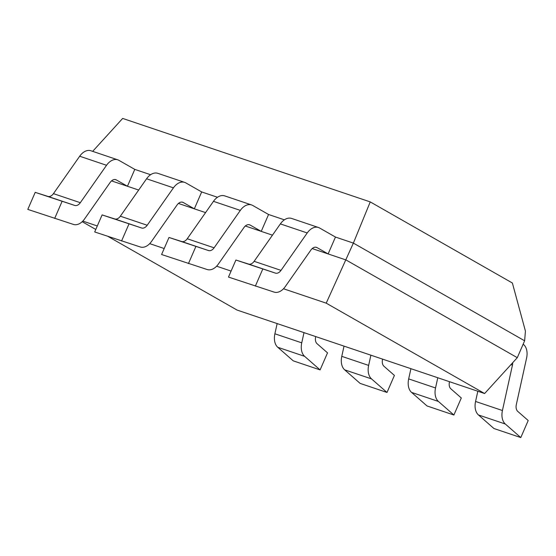 <?xml version="1.0" encoding="UTF-8"?>
<svg xmlns="http://www.w3.org/2000/svg" width="556" height="556" viewBox="0 0 556 556"><rect width="100%" height="100%" fill="white"/><g stroke="black" fill="none" stroke-linecap="round" stroke-linejoin="round"><path stroke-width="0.83" d="M328.123 253.932L335.463 237.058L319.617 228.016A14.79 9.758 108.6 0 0 318.47 227.501A14.79 9.758 108.6 0 0 307.225 232.957L281.002 270.376A7.395 4.879 -71.4 0 1 275.428 273.121L235.897 260.027L228.481 277.069L274.122 292.102A14.79 9.758 108.6 0 0 285.263 286.611L310.86 250.089A7.395 4.879 -71.4 0 1 316.482 247.357A7.395 4.879 -71.4 0 1 317.059 247.615L328.123 253.932L312.215 248.567L346.034 259.972L517.288 357.675L524.628 340.8L525.427 331.098L512.375 283.004L370.24 201.904L353.373 243.097L326.212 303.159L484.617 393.537L517.288 357.675M318.47 227.501L291.608 218.439A14.79 9.758 108.6 0 0 280.363 223.901L254.134 261.313A7.395 4.879 -71.4 0 1 248.567 264.058L235.897 260.027M262.759 269.083L255.35 286.125M512.702 362.714A7.395 4.879 -71.4 0 1 512.458 365.104L502.429 410.516A14.79 9.758 108.6 0 0 505.314 424.013L520.791 437.572L528.2 420.531L517.754 411.377A7.395 4.879 -71.4 0 1 516.315 404.629L526.581 358.106A14.79 9.758 108.6 0 0 523.154 344.185M477.819 391.25L475.568 401.46A14.79 9.758 108.6 0 0 478.452 414.95L493.93 428.516L520.791 437.572M437.794 377.746L435.536 387.963A14.79 9.758 108.6 0 0 438.42 401.453L453.898 415.019L461.306 397.978L450.86 388.818A7.395 4.879 -71.4 0 1 449.415 382.076L449.498 381.701M410.926 368.691L408.674 378.9A14.79 9.758 108.6 0 0 411.558 392.397L427.029 405.956L453.898 415.019M370.894 355.194L368.642 365.403A14.79 9.758 108.6 0 0 371.526 378.893L387.004 392.46L394.412 375.418L383.967 366.265A7.395 4.879 -71.4 0 1 382.521 359.517L382.604 359.141M344.032 346.131L341.78 356.347A14.79 9.758 108.6 0 0 344.664 369.837L360.135 383.404L387.004 392.46M304 332.634L301.748 342.844A14.79 9.758 108.6 0 0 304.632 356.34L320.103 369.907L327.519 352.858L317.073 343.705A7.395 4.879 -71.4 0 1 315.627 336.957L315.711 336.582M277.138 323.578L274.886 333.788A14.79 9.758 108.6 0 0 277.771 347.278L293.241 360.844L320.103 369.907M261.23 231.372L268.569 214.498L252.723 205.456A14.79 9.758 108.6 0 0 251.576 204.942A14.79 9.758 108.6 0 0 240.331 210.397L214.102 247.816A7.395 4.879 -71.4 0 1 208.535 250.561L168.996 237.468L161.587 254.509L207.228 269.549A14.79 9.758 108.6 0 0 218.369 264.051L243.966 227.529A7.395 4.879 -71.4 0 1 249.588 224.805A7.395 4.879 -71.4 0 1 250.158 225.062L261.23 231.372L245.321 226.007L272.468 235.167M251.576 204.942L224.714 195.886A14.79 9.758 108.6 0 0 213.469 201.341L187.24 238.76A7.395 4.879 -71.4 0 1 181.673 241.506L168.996 237.468M195.865 246.53L188.449 263.572M194.336 208.82L201.675 191.938L185.822 182.896A14.79 9.758 108.6 0 0 184.682 182.382A14.79 9.758 108.6 0 0 173.437 187.845L147.208 225.256A7.395 4.879 -71.4 0 1 141.641 228.009L102.102 214.915L94.694 231.956L140.334 246.989A14.79 9.758 108.6 0 0 151.468 241.499L177.072 204.976A7.395 4.879 -71.4 0 1 182.695 202.245A7.395 4.879 -71.4 0 1 183.265 202.502L194.336 208.82L178.427 203.454L205.574 212.607M184.682 182.382L157.821 173.326A14.79 9.758 108.6 0 0 146.576 178.782L120.346 216.201A7.395 4.879 -71.4 0 1 114.779 218.946L102.102 214.915M128.971 223.971L121.555 241.012M127.442 186.26L134.781 169.385L118.928 160.343A14.79 9.758 108.6 0 0 117.789 159.829A14.79 9.758 108.6 0 0 106.543 165.285L80.314 202.704A7.395 4.879 -71.4 0 1 74.747 205.449L35.209 192.355L27.8 209.397L73.441 224.429A14.79 9.758 108.6 0 0 84.575 218.939L110.178 182.417A7.395 4.879 -71.4 0 1 115.801 179.685A7.395 4.879 -71.4 0 1 116.371 179.942L127.442 186.26L111.527 180.895L138.68 190.048M117.789 159.829L90.92 150.766A14.79 9.758 108.6 0 0 79.682 156.229L53.452 193.641A7.395 4.879 -71.4 0 1 47.886 196.393L35.209 192.355M62.07 201.418L54.662 218.459M134.781 169.385L150.6 174.716M201.675 191.938L217.493 197.276M268.569 214.498L284.387 219.835M335.463 237.058L353.373 243.097L524.628 340.8M92.671 151.357L122.674 118.428L370.24 201.904M82.191 221.705L95.778 229.454M108.059 236.46L237.058 310.06L484.617 393.537M82.816 221.086L97.3 225.972M149.71 243.646L164.194 248.525M216.604 266.199L231.087 271.085M283.497 288.759L326.212 303.159M307.225 232.957L280.363 223.901M281.002 270.376L254.134 261.313M275.428 273.121L248.567 264.058M317.059 247.615L315.871 247.218M512.458 365.104L510.978 364.604M502.429 410.516L475.568 401.46M505.314 424.013L478.452 414.95M435.536 387.963L408.674 378.9M438.42 401.453L411.558 392.397M368.642 365.403L341.78 356.347M371.526 378.893L344.664 369.837M301.748 342.844L274.886 333.788M304.632 356.34L277.771 347.278M240.331 210.397L213.469 201.341M214.102 247.816L187.24 238.76M208.535 250.561L181.673 241.506M250.158 225.062L248.977 224.659M173.437 187.845L146.576 178.782M147.208 225.256L120.346 216.201M141.641 228.009L114.779 218.946M183.265 202.502L182.083 202.106M106.543 165.285L79.682 156.229M80.314 202.704L53.452 193.641M74.747 205.449L47.886 196.393M116.371 179.942L115.189 179.546"/></g></svg>

